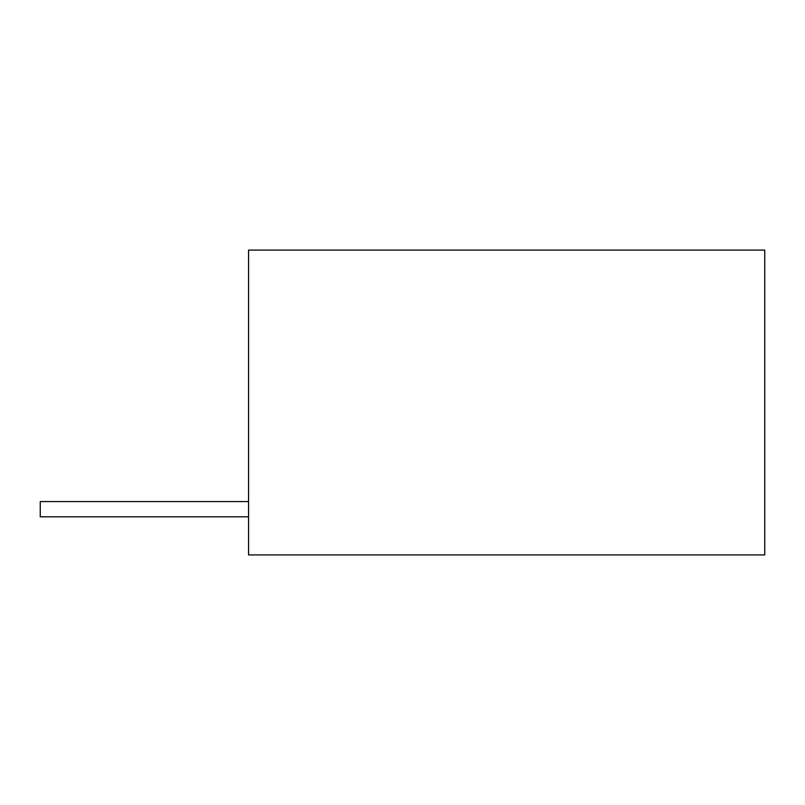 <?xml version="1.0" encoding="UTF-8"?>
<svg xmlns="http://www.w3.org/2000/svg" width="805" height="805" viewBox="0 0 805 805"><rect width="100%" height="100%" fill="white"/><g stroke="black" fill="none" stroke-linecap="round" stroke-linejoin="round"><path stroke-width="1.21" d="M248.554 501.575L40.25 501.575L40.25 516.81L248.554 516.81M248.554 250.083L248.554 554.917L764.75 554.917L764.75 250.083L248.554 250.083"/></g></svg>
